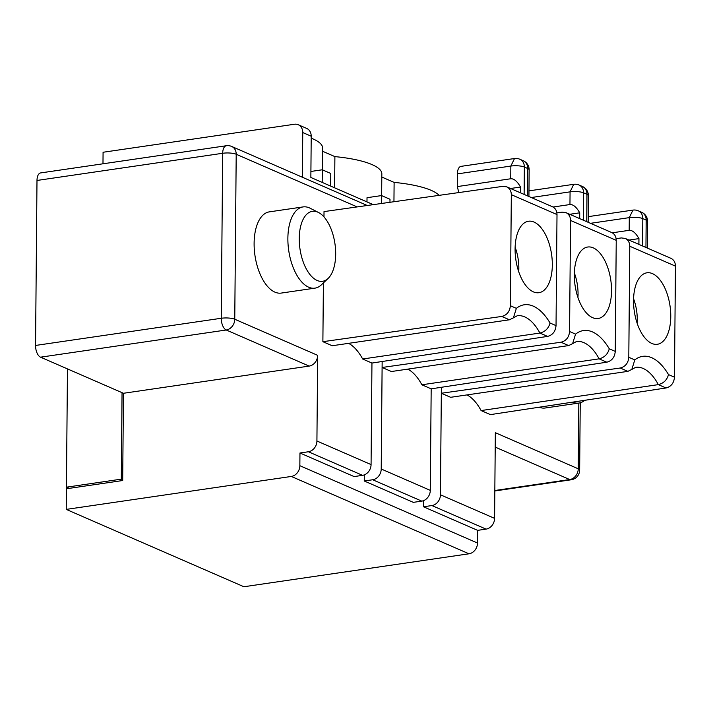 <?xml version="1.0" encoding="UTF-8"?>
<svg xmlns="http://www.w3.org/2000/svg" width="711" height="711" viewBox="0 0 711 711"><rect width="100%" height="100%" fill="white"/><g stroke="black" fill="none" stroke-linecap="round" stroke-linejoin="round"><path stroke-width="1.07" d="M572.675 402.142A41.042 20.521 81.7 0 0 578.923 403.066A41.042 20.521 81.7 0 0 584.735 400.311M578.923 403.066L545.159 408.007A41.042 20.521 -98.3 0 1 539.231 407.216M382.154 361.508L381.22 469.002A9.847 8.15 113.5 0 1 372.697 479.756L364.254 480.992L364.308 474.868M381.22 469.002L430.288 490.368L431.177 388.837L421.872 384.784L599.124 358.842C604.466 357.482 607.843 354.122 609.256 348.79A59.102 29.542 81.7 0 0 575.581 334.126L569.573 331.513L570.542 220.454C570.444 216.695 568.924 214.091 565.992 212.642L562.108 212.145L556.891 212.873M421.872 384.784A49.246 24.618 81.7 0 0 407.767 369.133M569.573 331.513C569.013 337.352 566.143 340.925 560.97 342.231L382.109 367.471L391.414 371.524L568.667 345.582L572.604 343.626L575.581 334.126M441.38 387.291L440.438 494.794A9.847 8.15 113.5 0 1 431.915 505.548L423.48 506.783L477.623 530.353L486.066 529.117A9.847 8.15 -66.5 0 0 494.589 518.363L495.336 432.697L578.247 468.798A9.847 2.533 0.5 0 1 579.652 470.122L580.238 402.781M389.975 202.288L390.001 199.258L381.54 195.578L367.018 197.702L366.983 201.906M322.59 151.256L334.89 156.616L334.623 187.811M69.154 488.368L66.434 487.186L67.465 368.902M122.701 479.765L121.297 479.152L66.434 487.186M40.545 357.18A9.847 4.924 -98.3 0 1 35.55 345.448L221.245 318.27A9.847 4.924 -98.3 0 0 226.24 329.993A9.847 8.15 -66.5 0 0 234.763 319.239L317.666 355.34A9.847 8.15 113.5 0 1 309.143 366.094L226.24 329.993L40.545 357.18L123.456 393.281L122.692 480.529L66.416 488.768L66.239 509.396L243.9 586.744L468.984 553.798A9.847 8.15 -66.5 0 0 477.508 543.044L477.623 530.353M302.362 177.226L302.753 132.539A9.847 8.15 -66.5 0 0 298.247 124.736L306.708 128.424A9.847 8.15 -66.5 0 1 311.214 136.219L310.858 177.466L373.275 204.644M364.254 480.992L413.322 502.357L421.765 501.122A9.847 8.15 113.5 0 0 430.288 490.368M348.541 343.342A49.246 24.618 -98.3 0 1 362.646 359.002L371.951 363.054L371.071 464.585A9.847 8.15 113.5 0 1 362.548 475.339L354.105 476.574L299.962 452.996L308.396 451.761A9.847 8.15 -66.5 0 0 316.919 441.007L317.666 355.34M66.239 509.396L291.323 476.45A9.847 8.15 -66.5 0 0 299.846 465.696L299.962 452.996M423.48 506.783L423.534 500.66M298.247 124.736A9.847 8.15 -66.5 0 0 294.398 124.256L103.077 152.261L102.979 163.797M311.196 138.147A68.949 17.713 0.5 0 1 322.616 148.039L322.421 169.84M381.647 195.623L381.834 173.831A68.949 17.713 -179.5 0 0 334.89 156.616M439.096 195.356A68.949 17.713 -179.5 0 0 394.116 182.398L381.807 177.039M357.171 206.919L236.203 154.251A9.847 2.533 -179.5 0 0 222.685 153.274L36.99 180.461L35.55 345.448M36.99 180.461A9.847 4.924 -98.3 0 1 40.643 172.924L226.329 145.737A9.847 4.924 81.7 0 0 222.685 153.274L221.245 318.27A9.847 2.533 -179.5 0 1 234.763 319.239L236.203 154.251A9.847 8.15 -66.5 0 0 231.688 146.457L367.285 205.497M510.356 305.721L516.364 308.343L513.404 317.853L509.44 319.79L501.753 316.448C506.925 315.142 509.787 311.569 510.356 305.721L511.325 194.672C511.227 190.912 509.707 188.308 506.774 186.86L502.89 186.353L324.02 211.594L323.976 216.908M362.646 359.002L539.898 333.059C545.248 331.69 548.625 328.34 550.03 322.998L556.038 325.62C555.487 331.459 552.669 335.059 547.594 336.401L539.898 333.059A49.246 24.618 81.7 0 0 517.208 315.773L513.404 317.853M322.207 182.407L322.314 169.787L310.911 171.458M586.726 221.672L586.966 194.299A9.847 2.533 -179.5 0 1 588.37 195.623L588.139 222.285M381.469 203.488L381.54 195.578M647.357 248.068L647.597 221.405A9.847 9.847 0 0 0 641.678 212.287A9.847 8.15 113.5 0 1 646.183 220.09A9.847 2.533 0.5 0 1 647.597 221.405M466.985 394.916A49.246 24.618 81.7 0 1 481.089 410.567L490.394 414.62L666.038 387.975C671.113 386.633 673.921 383.033 674.481 377.185L675.45 266.136C675.352 262.368 673.859 259.782 670.98 258.36M628.8 357.295C628.231 363.134 625.36 366.707 620.196 368.014L441.327 393.254L450.632 397.307L627.884 371.364L631.821 369.409L634.799 359.908L628.8 357.295L629.768 246.246C629.662 242.478 628.151 239.874 625.218 238.425L621.334 237.927L616.108 238.665M674.481 377.185L668.473 374.573C667.105 379.896 663.727 383.247 658.342 384.624L666.038 387.975M553.025 207.025L569.955 204.546C573.208 204.324 576.461 207.088 579.732 212.82L579.678 218.606M330.668 186.095L330.775 173.475L322.314 169.787M527.509 195.889L527.74 168.516A9.847 2.533 -179.5 0 1 529.153 169.84L528.922 196.503M123.456 393.281L309.143 366.094M556.038 325.62L557.006 214.562C556.909 210.803 555.424 208.207 552.545 206.785M515.093 248.868A36.119 18.059 -98.3 0 1 527.091 221.556A36.119 18.059 -98.3 0 1 552.323 265.079A36.119 18.059 -98.3 0 1 537.516 292.799A36.119 18.059 -98.3 0 1 515.093 248.868M335.681 254.227A35.354 17.677 81.7 0 0 318.457 212.465A35.354 17.677 81.7 0 0 299.971 248.859A35.354 17.677 81.7 0 0 328.118 278.428A35.354 17.677 81.7 0 0 335.681 254.227M121.297 479.152L122.052 392.668M323.398 282.916L322.883 341.689L332.188 345.742L509.44 319.79M303.073 206.919L269.309 211.869A41.042 20.521 81.7 0 0 254.298 249.321A41.042 20.521 81.7 0 0 274.908 292.132A41.042 20.521 81.7 0 0 281.2 293.083L314.964 288.142A41.042 20.521 -98.3 0 1 288.719 250.503A41.042 20.521 -98.3 0 1 303.073 206.919A41.042 20.521 -98.3 0 1 310.183 208.252L318.457 212.465M524.123 194.414L524.363 167.041A9.847 2.533 -179.5 0 0 510.845 166.063L457.386 173.893L457.28 186.584L458.862 192.565M457.386 173.893A9.847 4.924 -98.3 0 1 461.039 166.356L514.497 158.535L510.845 166.063L510.738 178.763C513.982 178.541 517.244 181.305 520.505 187.037L520.461 192.814M515.128 247.188A31.195 15.598 -98.3 0 1 518.834 268.5A31.195 15.598 -98.3 0 1 518.719 271.664M510.534 188.495L520.505 187.037M371.951 363.054L547.594 336.401M322.883 341.689L501.753 316.448M393.947 201.728L394.116 182.398M609.256 348.79L615.264 351.403L616.233 240.345C616.135 236.585 614.642 233.99 611.762 232.568L565.983 212.642M615.264 351.403C614.704 357.251 611.887 360.841 606.812 362.192L599.124 358.842A49.246 24.618 -98.3 0 0 576.425 341.556L572.613 343.644M431.177 388.837L606.812 362.192M481.089 410.567L658.342 384.624A49.246 24.618 -98.3 0 0 635.652 367.338L631.839 369.427M611.54 290.861A36.119 18.059 81.7 0 0 586.308 247.339A36.119 18.059 81.7 0 0 574.319 274.65A36.119 18.059 81.7 0 0 596.733 318.59A36.119 18.059 81.7 0 0 611.54 290.861M670.766 316.644A36.119 18.059 81.7 0 0 645.526 273.122A36.119 18.059 81.7 0 0 633.537 300.442A36.119 18.059 81.7 0 0 655.96 344.373A36.119 18.059 81.7 0 0 670.766 316.644M612.251 232.808L629.182 230.328C632.426 230.115 635.687 232.87 638.949 238.612L638.896 244.388M628.977 240.069L638.949 238.612M577.936 297.447A31.195 15.598 81.7 0 0 574.355 272.98M569.76 214.287L579.732 212.82M637.154 323.238A31.195 15.598 81.7 0 0 633.572 298.762M328.118 278.428L321.39 284.827A41.042 20.521 -98.3 0 1 314.964 288.142M457.28 186.584L510.738 178.763M431.915 505.548L486.066 529.117M642.566 245.979L642.806 218.615L646.183 220.09L645.943 247.455M590.503 223.316L629.288 217.637A9.847 2.533 0.5 0 1 642.806 218.615A9.847 8.15 -66.5 0 0 638.291 210.82L641.678 212.287M311.214 136.219L302.753 132.539M299.846 465.696L477.508 543.044M291.323 476.45L468.984 553.798M516.364 308.343A59.102 29.542 -98.3 0 1 550.03 322.998M629.182 230.328L629.288 217.637L632.941 210.109A9.847 9.847 0 0 1 638.291 210.82M583.34 220.197L583.58 192.832L586.966 194.299A9.847 8.15 -66.5 0 0 582.46 186.504A9.847 9.847 0 0 1 588.37 195.623M440.438 494.794L494.589 518.363M569.955 204.546L570.071 191.854A9.847 2.533 0.5 0 1 583.58 192.832A9.847 8.15 -66.5 0 0 579.074 185.029L582.46 186.504M371.071 464.585L316.919 441.007M362.548 475.339L308.396 451.761M557.006 214.562L511.325 194.672M519.848 159.246A9.847 8.15 113.5 0 1 524.363 167.041L527.74 168.516A9.847 8.15 -66.5 0 0 523.234 160.722L519.848 159.246A9.847 9.847 0 0 0 514.497 158.535M495.212 447.103L569.715 479.552A9.847 4.924 81.7 0 0 571.226 479.774L494.829 490.963M578.816 403.084L578.247 468.798A9.847 8.15 -66.5 0 1 569.715 479.552L494.829 490.51M372.697 479.756L421.765 501.122M620.196 368.014L627.884 371.364M560.97 342.231L568.667 345.582M570.542 220.454L616.233 240.345M629.768 246.246L675.45 266.136M668.473 374.573A59.102 29.542 81.7 0 0 634.799 359.908M531.277 197.534L570.071 191.854L573.715 184.327A9.847 9.847 0 0 1 579.074 185.029M588.184 216.651L632.932 210.101M506.756 186.851L552.554 206.794M571.226 479.774A9.847 9.847 0 0 0 579.652 470.122M670.997 258.36L625.2 238.425M528.966 190.868L573.715 184.318M529.153 169.84A9.847 9.847 0 0 0 523.234 160.722M231.688 146.457A9.847 9.847 0 0 0 226.329 145.737"/></g></svg>
